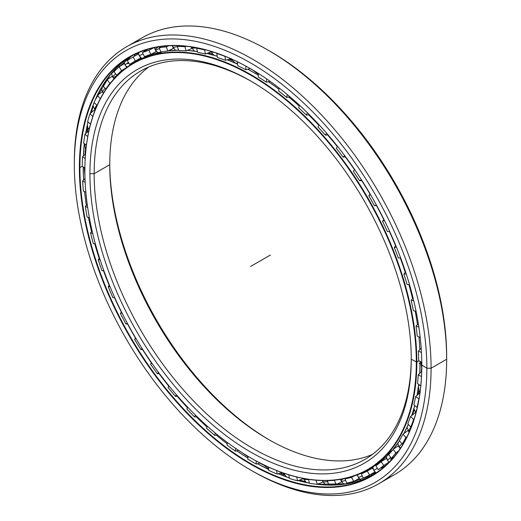 <?xml version="1.0" encoding="UTF-8"?>
<svg xmlns="http://www.w3.org/2000/svg" width="521" height="521" viewBox="0 0 521 521"><rect width="100%" height="100%" fill="white"/><g stroke="black" fill="none" stroke-linecap="round" stroke-linejoin="round"><path stroke-width="0.78" d="M411.955 415.387A230.783 133.246 -120 0 0 414.026 409.708A230.783 133.246 60 0 1 411.955 415.387M418.246 394.293A230.783 133.246 -120 0 0 418.995 390.561A230.783 133.246 60 0 1 418.246 394.293M421.482 371.59A230.783 133.246 -120 0 0 421.665 369.083A230.783 133.246 60 0 1 421.482 371.59M421.502 368.855A230.829 133.272 60 0 1 421.3 371.773A230.829 133.272 -120 0 0 421.502 368.855M418.884 390.307A230.829 133.272 60 0 1 418.05 394.462A230.829 133.272 -120 0 0 418.884 390.307M413.98 409.428A230.829 133.272 60 0 1 411.766 415.543A230.829 133.272 -120 0 0 413.98 409.428M232.242 60.39A230.783 133.246 -120 0 0 229.045 59.192A230.783 133.246 60 0 1 232.242 60.39M212.92 54.334A230.783 133.246 -120 0 0 207.684 53.194A230.783 133.246 60 0 1 212.92 54.334M207.449 53.279A230.829 133.272 60 0 1 213.122 54.523A230.829 133.272 -120 0 0 207.449 53.279M228.804 59.27A230.829 133.272 60 0 1 232.399 60.618A230.829 133.272 -120 0 0 228.804 59.27M250.047 68.616A230.829 133.272 60 0 1 252.431 69.866A230.829 133.272 -120 0 0 250.047 68.616M411.258 359.23L411.258 359.23A227.221 131.188 60 0 1 250.588 451.994A227.221 131.188 60 0 1 89.918 173.708A227.221 131.188 -120 0 0 250.588 451.994A227.221 131.188 -120 0 0 411.258 359.23L411.258 359.23A227.221 131.188 -120 0 0 250.594 80.944A227.221 131.188 -120 0 0 89.918 173.708A227.221 131.188 60 0 1 250.588 80.944A227.221 131.188 60 0 1 411.258 359.23L416.833 362.147A234.73 135.525 -120 0 0 250.855 74.659A234.73 135.525 -120 0 0 84.871 170.484A234.73 135.525 60 0 1 133.487 63.028A234.73 135.525 60 0 1 314.371 125.919A234.73 135.525 60 0 1 416.833 362.147L419.131 360.819L416.833 362.147A234.73 135.525 60 0 1 368.223 469.603A234.73 135.525 60 0 1 250.718 457.9A234.73 135.525 -120 0 0 250.855 457.972A234.73 135.525 -120 0 0 416.833 362.147L416.305 362.147A234.359 135.31 60 0 1 250.588 457.822A234.359 135.31 60 0 1 84.871 170.79A234.359 135.31 60 0 1 250.588 75.115A234.359 135.31 60 0 1 416.305 362.147A234.359 135.31 -120 0 0 250.588 75.115A234.359 135.31 -120 0 0 84.871 170.79A234.359 135.31 -120 0 0 250.588 457.822A234.359 135.31 -120 0 0 416.305 362.147L419.131 360.819M411.258 358.005A224.232 129.462 60 0 1 252.177 448.027A224.232 129.462 60 0 1 94.151 173.708L89.918 173.708L94.151 173.708A224.232 129.462 -120 0 0 192.028 399.366A224.232 129.462 -120 0 0 364.817 459.437A224.232 129.462 -120 0 0 411.258 358.005M419.854 349.584A234.73 135.525 -120 0 0 418.936 336.879A234.73 135.525 60 0 1 419.854 349.584M417.451 324.596A234.73 135.525 -120 0 0 415.198 311.18A234.73 135.525 60 0 1 417.451 324.596A234.724 135.519 -120 0 0 415.211 311.187A234.724 135.519 60 0 1 417.464 324.583M412.547 298.722A234.73 135.525 -120 0 0 408.946 284.726A234.73 135.525 60 0 1 412.547 298.722M405.221 272.34A234.73 135.525 -120 0 0 400.265 257.934A234.73 135.525 60 0 1 405.221 272.34M395.582 245.847A234.73 135.525 -120 0 0 389.363 231.389A234.73 135.525 60 0 1 395.582 245.847M383.795 219.654A234.73 135.525 -120 0 0 376.462 205.535A234.73 135.525 60 0 1 383.795 219.654M370.021 194.151A234.73 135.525 -120 0 0 361.691 180.572A234.73 135.525 60 0 1 370.021 194.151M354.488 169.722A234.73 135.525 -120 0 0 345.273 156.886A234.73 135.525 60 0 1 354.488 169.722M337.354 146.661A234.73 135.525 -120 0 0 327.462 134.835A234.73 135.525 60 0 1 337.354 146.661A234.724 135.519 -120 0 0 327.481 134.835A234.724 135.519 60 0 1 337.361 146.648M318.767 125.229A234.73 135.525 -120 0 0 308.517 114.757A234.73 135.525 60 0 1 318.767 125.229M299.184 105.984A234.73 135.525 -120 0 0 288.725 96.958A234.73 135.525 60 0 1 299.184 105.984M278.924 89.241A234.73 135.525 -120 0 0 268.38 81.712A234.73 135.525 60 0 1 278.924 89.241M258.299 75.239A234.73 135.525 -120 0 0 254.124 72.771A234.73 135.525 -120 0 0 247.781 69.247A234.73 135.525 60 0 1 254.124 72.771A234.73 135.525 60 0 1 258.299 75.239M237.641 64.2A234.73 135.525 -120 0 0 227.221 59.772A234.73 135.525 60 0 1 237.641 64.2M217.27 56.275A234.73 135.525 -120 0 0 206.987 53.448A234.73 135.525 60 0 1 217.27 56.275A234.724 135.519 -120 0 0 207 53.442L217.27 56.268M197.505 51.579A234.73 135.525 -120 0 0 187.3 50.407A234.73 135.525 60 0 1 197.505 51.579A234.724 135.519 -120 0 0 187.306 50.407L197.505 51.572M168.237 50.837L178.651 50.153A234.73 135.525 -120 0 0 168.231 50.837A234.73 135.525 60 0 1 178.651 50.153A234.724 135.519 -120 0 0 178.312 50.159M162.754 51.67A234.73 135.525 -120 0 0 136.756 61.146A234.73 135.525 60 0 1 162.754 51.67M403.847 433.596A234.724 135.519 -120 0 0 408.321 424.387A234.73 135.525 60 0 1 403.847 433.596A234.73 135.525 -120 0 0 408.321 424.381L403.853 433.589M411.714 415.582A234.724 135.519 -120 0 0 414.742 405.501A234.73 135.525 60 0 1 411.707 415.589A234.73 135.525 -120 0 0 414.736 405.494L411.72 415.582M417.002 395.4A234.724 135.519 -120 0 0 418.695 384.407A234.73 135.525 60 0 1 416.989 395.406A234.73 135.525 -120 0 0 418.689 384.4L417.002 395.4M419.718 373.29A234.724 135.519 -120 0 0 420.108 361.418L419.718 373.29M419.861 349.571A234.724 135.519 -120 0 0 418.949 336.885A234.724 135.519 60 0 1 419.737 347.142A234.724 135.519 60 0 1 419.861 349.571L419.737 347.142M412.554 298.709A234.724 135.519 -120 0 0 408.959 284.733A234.724 135.519 60 0 1 412.554 298.709M405.227 272.327A234.724 135.519 -120 0 0 400.278 257.934A234.724 135.519 60 0 1 405.227 272.327M395.595 245.834A234.724 135.519 -120 0 0 389.376 231.389A234.724 135.519 60 0 1 395.595 245.834M383.801 219.641A234.724 135.519 -120 0 0 376.475 205.528A234.724 135.519 60 0 1 383.801 219.641M370.034 194.138A234.724 135.519 -120 0 0 361.711 180.572A234.724 135.519 60 0 1 370.034 194.138M354.495 169.709A234.724 135.519 -120 0 0 345.293 156.886A234.724 135.519 60 0 1 354.495 169.709M318.774 125.209A234.724 135.519 -120 0 0 308.536 114.757A234.724 135.519 60 0 1 318.774 125.209M299.191 105.971A234.724 135.519 -120 0 0 288.745 96.958A234.724 135.519 60 0 1 299.191 105.971M278.924 89.221A234.724 135.519 -120 0 0 268.393 81.706A234.724 135.519 60 0 1 278.924 89.221M254.574 73.018A14.015 8.089 120 0 0 255.818 73.448A14.015 8.089 -60 0 1 254.359 72.901L258.299 75.232A234.724 135.519 -120 0 0 254.144 72.771L254.144 72.771A234.724 135.519 60 0 1 258.299 75.226L254.144 72.771A234.724 135.519 -120 0 0 247.794 69.247L254.144 72.771M420.102 361.411A234.73 135.525 60 0 1 419.705 373.303A234.73 135.525 -120 0 0 420.102 361.411M399.548 440.773A234.73 135.525 60 0 1 393.186 449.349A234.73 135.525 -120 0 0 399.548 440.773L393.186 449.349M368.223 469.603L371.486 467.715A234.73 135.525 -120 0 0 392.691 449.936A234.73 135.525 60 0 1 369.845 468.639M232.06 60.071A230.829 133.272 -120 0 0 229.396 59.081A230.829 133.272 60 0 1 232.06 60.071M212.653 54.06A230.829 133.272 -120 0 0 208.042 53.064A230.829 133.272 60 0 1 212.653 54.06M269.344 439.932A227.221 131.188 60 0 1 109.742 163.49A227.221 131.188 -120 0 0 269.344 439.932M109.742 164.708A224.232 129.462 -120 0 0 268.295 439.333A224.232 129.462 -120 0 0 372.346 454.468A224.232 129.462 60 0 1 202.558 384.902A224.232 129.462 60 0 1 109.742 164.708L94.151 173.708L109.742 164.708A224.232 129.462 60 0 1 148.654 67.027A224.232 129.462 -120 0 0 109.742 164.708L109.742 164.708M251.656 81.563A224.232 129.462 -120 0 0 140.592 71.058A224.232 129.462 -120 0 0 94.151 173.708A224.232 129.462 60 0 1 251.656 81.563M419.158 390.893A230.829 133.272 60 0 1 418.519 394.045A230.829 133.272 -120 0 0 419.158 390.893M414.104 410.086A230.829 133.272 60 0 1 412.254 415.139A230.829 133.272 -120 0 0 414.104 410.086M237.641 64.187A234.724 135.519 -120 0 0 227.234 59.772L237.641 64.187M305.352 481.814A245.704 141.862 60 0 1 299.38 480.154A245.704 141.862 -120 0 0 305.352 481.814M284.049 474.709A245.704 141.862 60 0 1 280.142 473.061A245.704 141.862 -120 0 0 284.049 474.709M262.779 464.491A245.704 141.862 60 0 1 260.513 463.228A245.704 141.862 -120 0 0 262.779 464.491M259.888 463.084A245.665 141.836 -120 0 0 262.903 464.771A245.665 141.836 60 0 1 259.888 463.084M279.901 473.14A245.665 141.836 -120 0 0 284.232 474.963A245.665 141.836 60 0 1 279.901 473.14M299.145 480.232A245.665 141.836 -120 0 0 305.599 482.023A245.665 141.836 60 0 1 299.145 480.232M85.262 154.164A245.704 141.862 60 0 1 85.392 150.888A245.704 141.862 -120 0 0 85.262 154.164M87.124 132.308A245.704 141.862 60 0 1 87.841 127.717A245.704 141.862 -120 0 0 87.124 132.308M91.11 112.712A245.704 141.862 60 0 1 93.044 106.134A245.704 141.862 -120 0 0 91.11 112.712M93.012 105.809A245.665 141.836 -120 0 0 90.921 112.868A245.665 141.836 60 0 1 93.012 105.809M87.73 127.43A245.665 141.836 -120 0 0 86.935 132.477A245.665 141.836 60 0 1 87.73 127.43M85.223 150.634A245.665 141.836 -120 0 0 85.073 154.34A245.665 141.836 60 0 1 85.223 150.634M269.357 50.895A249.272 143.92 60 0 1 446.673 356.787L446.673 359.23L431.082 368.23L426.849 368.23L431.082 368.23A252.262 145.646 -120 0 0 252.705 59.277A252.262 145.646 -120 0 0 74.327 162.265L74.327 164.708A249.272 143.92 60 0 1 250.588 62.937A249.272 143.92 60 0 1 426.849 368.23A249.272 143.92 -120 0 0 250.588 62.937A249.272 143.92 -120 0 0 74.327 164.708A249.272 143.92 -120 0 0 250.588 470.001A249.272 143.92 -120 0 0 426.849 368.23A249.272 143.92 60 0 1 250.588 469.994A249.272 143.92 60 0 1 74.327 164.708L74.327 162.265A252.262 145.646 60 0 1 126.577 46.786A252.262 145.646 60 0 1 320.969 114.366A252.262 145.646 60 0 1 431.082 368.23L446.673 359.23A252.262 145.646 -120 0 0 336.559 105.366A252.262 145.646 -120 0 0 142.168 37.779A252.262 145.646 -120 0 0 134.613 42.702A252.262 145.646 60 0 1 268.295 50.276A252.262 145.646 60 0 1 446.673 359.23L446.673 356.787A249.272 143.92 -120 0 0 270.412 51.494L268.295 50.276M371.506 474.344A241.757 139.582 -120 0 0 375.804 472.658A241.757 139.582 60 0 1 371.506 474.344M371.506 474.364A241.77 139.589 -120 0 0 375.817 472.664A241.77 139.589 60 0 1 371.506 474.364M96.73 96.528A245.665 141.836 -120 0 0 96.3 97.609A245.665 141.836 60 0 1 96.73 96.528M93.116 106.584A245.665 141.836 -120 0 0 91.39 112.484A245.665 141.836 60 0 1 93.116 106.584M88.01 128.088A245.665 141.836 -120 0 0 87.391 132.073A245.665 141.836 60 0 1 88.01 128.088M85.62 151.194A245.665 141.836 -120 0 0 85.509 153.923A245.665 141.836 60 0 1 85.62 151.194M134.359 55.128A241.77 139.589 60 0 1 136.476 53.578A241.77 139.589 -120 0 0 134.359 55.128M83.568 179.211A241.77 139.589 -120 0 0 83.614 180.012A241.757 139.582 60 0 1 83.178 166.922A241.757 139.582 -120 0 0 83.607 180.019A241.77 139.589 60 0 1 83.184 166.922L83.555 178.918M84.578 191.656A241.77 139.589 -120 0 0 86.356 205.385A241.77 139.589 60 0 1 84.578 191.656A241.757 139.582 -120 0 0 86.343 205.398A241.757 139.582 60 0 1 84.565 191.65M88.459 217.433A241.77 139.589 -120 0 0 91.585 231.695A241.77 139.589 60 0 1 88.459 217.433M94.776 243.867A241.77 139.589 -120 0 0 99.244 258.527A241.77 139.589 60 0 1 94.776 243.867M103.432 270.588A241.77 139.589 -120 0 0 109.221 285.469A241.757 139.582 60 0 1 103.412 270.588A241.757 139.582 -120 0 0 109.208 285.482A241.77 139.589 60 0 1 103.432 270.588M114.405 297.471A241.77 139.589 -120 0 0 121.367 312.118A241.77 139.589 60 0 1 114.405 297.471A241.757 139.582 -120 0 0 121.36 312.131A241.757 139.582 60 0 1 114.392 297.471M127.476 323.867A241.77 139.589 -120 0 0 135.506 338.064A241.757 139.582 60 0 1 127.456 323.867A241.757 139.582 -120 0 0 135.499 338.077A241.77 139.589 60 0 1 127.476 323.867M142.435 349.363A241.77 139.589 -120 0 0 151.422 362.909A241.757 139.582 60 0 1 142.422 349.37A241.757 139.582 -120 0 0 151.409 362.922A241.77 139.589 60 0 1 142.435 349.363M159.061 373.59A241.77 139.589 -120 0 0 168.869 386.289A241.757 139.582 60 0 1 159.048 373.59A241.757 139.582 -120 0 0 168.863 386.302A241.77 139.589 60 0 1 159.061 373.59M177.101 396.162A241.77 139.589 -120 0 0 187.456 407.683A241.757 139.582 60 0 1 177.081 396.168A241.757 139.582 -120 0 0 187.449 407.696A241.77 139.589 60 0 1 177.101 396.162M196.274 416.761A241.77 139.589 -120 0 0 206.987 426.94A241.77 139.589 60 0 1 196.274 416.761M216.274 435.061A241.77 139.589 -120 0 0 227.234 443.827A241.757 139.582 60 0 1 216.261 435.061A241.757 139.582 -120 0 0 227.228 443.84A241.77 139.589 60 0 1 216.274 435.061M236.808 450.795A241.77 139.589 -120 0 0 242.643 454.742A241.77 139.589 -120 0 0 247.898 458.089A241.757 139.582 60 0 1 236.788 450.802A241.757 139.582 -120 0 0 247.898 458.102A241.77 139.589 60 0 1 242.643 454.742A241.77 139.589 60 0 1 236.808 450.795M257.511 463.742A241.757 139.582 -120 0 0 268.686 469.519A241.77 139.589 60 0 1 257.53 463.742L268.686 469.506A241.757 139.582 60 0 1 257.511 463.742M278.09 473.713A241.757 139.582 -120 0 0 289.292 477.907A241.757 139.582 60 0 1 278.09 473.713M298.162 480.59A241.757 139.582 -120 0 0 309.409 483.136A241.77 139.589 60 0 1 298.175 480.583L309.409 483.13A241.757 139.582 60 0 1 298.162 480.59M316.768 484.263A241.757 139.582 -120 0 0 373.355 474.722A241.757 139.582 60 0 1 316.768 484.263M332.222 485.11A241.77 139.589 60 0 1 316.918 484.276M289.292 477.9A241.77 139.589 60 0 1 278.103 473.713L289.292 477.9M206.98 426.959A241.757 139.582 60 0 1 196.254 416.761A241.757 139.582 -120 0 0 206.98 426.959M99.231 258.54A241.757 139.582 60 0 1 94.763 243.867A241.757 139.582 -120 0 0 99.231 258.54M91.572 231.708A241.757 139.582 60 0 1 88.446 217.426A241.757 139.582 -120 0 0 91.572 231.708M82.259 166.258L79.908 167.619A241.757 139.582 -120 0 0 185.437 410.913A241.757 139.582 -120 0 0 371.733 475.686A241.757 139.582 -120 0 0 421.802 365.162A241.757 139.582 60 0 1 250.79 463.677A241.757 139.582 60 0 1 79.908 167.619L79.374 167.619A242.135 139.797 -120 0 0 250.588 464.172A242.135 139.797 -120 0 0 421.802 365.319L421.802 365.319A242.135 139.797 60 0 1 250.588 464.172A242.135 139.797 60 0 1 79.374 167.619A242.135 139.797 60 0 1 250.588 68.765A242.135 139.797 60 0 1 421.802 365.319A242.135 139.797 -120 0 0 250.594 68.765A242.135 139.797 -120 0 0 79.374 167.619L79.908 167.619A241.757 139.582 60 0 1 250.725 68.844A241.757 139.582 -120 0 0 129.976 56.945A241.757 139.582 -120 0 0 79.908 167.619L82.259 166.258M83.386 155.968A241.757 139.582 60 0 1 84.317 143.594A241.757 139.582 -120 0 0 83.386 155.968M85.659 133.623A241.757 139.582 60 0 1 87.984 122.025A241.757 139.582 -120 0 0 85.659 133.623M90.328 113.357A241.757 139.582 60 0 1 94.125 102.533A241.757 139.582 -120 0 0 90.328 113.357A241.77 139.589 60 0 1 94.132 102.539L90.335 113.35M95.069 100.253A241.757 139.582 60 0 1 131.618 56.021A241.757 139.582 -120 0 0 95.069 100.253M83.399 155.955A241.77 139.589 60 0 1 84.324 143.601L83.399 155.955M85.672 133.617A241.77 139.589 60 0 1 87.984 122.025L85.672 133.61M95.128 100.123A241.77 139.589 60 0 1 102.057 86.447M320.832 484.686A245.665 141.836 60 0 1 317.628 484.198A245.665 141.836 -120 0 0 320.832 484.686M305.026 481.515A245.665 141.836 60 0 1 299.718 480.03A245.665 141.836 -120 0 0 305.026 481.515M283.834 474.377A245.665 141.836 60 0 1 280.48 472.957A245.665 141.836 -120 0 0 283.834 474.377M134.372 55.135A241.757 139.582 60 0 1 136.548 53.546A241.757 139.582 -120 0 0 134.372 55.135M136.157 55.233A241.757 139.582 60 0 1 138.443 53.292A241.757 139.582 -120 0 0 136.157 55.233M250.588 469.994L252.705 471.218A252.262 145.646 -120 0 0 431.082 368.23A252.262 145.646 60 0 1 378.832 483.709L394.423 474.709A252.262 145.646 -120 0 0 446.673 359.23A252.262 145.646 60 0 1 386.387 478.792M378.832 483.709A252.262 145.646 60 0 1 251.643 470.6M416.852 409.317A7.007 2.781 132.2 0 0 415.875 413.114A7.007 2.781 -47.8 0 1 416.852 409.317M411.225 426.862A7.007 2.149 136.8 0 0 408.92 431.863A7.007 2.149 -43.2 0 1 411.225 426.862M401.912 443.716A7.007 1.478 141.2 0 0 399.32 447.565A7.007 1.478 -38.8 0 1 401.912 443.716M401.007 447.363A7.007 1.478 -38.8 0 1 399.32 447.565L400.252 448.516M390.665 457.477A7.007 0.788 145.4 0 0 387.559 460.505A7.007 0.788 -34.6 0 1 390.665 457.477M393.694 457.23A7.007 0.788 -34.6 0 1 390.34 459.366M377.386 468.268L373.791 470.476L377.386 468.268M362.29 475.94A7.007 0.619 153.6 0 1 358.227 477.327A7.007 0.619 -26.4 0 0 362.29 475.94M343.906 484.243L341.086 480.929A7.007 1.309 -22.3 0 0 345.605 480.388A7.007 1.309 157.7 0 1 341.086 480.929A7.007 1.309 157.7 0 1 343.346 478.858M325.605 485.005L322.636 481.209A7.007 1.986 -17.9 0 0 327.592 481.567A7.007 1.986 162.1 0 1 322.636 481.209A7.007 1.986 162.1 0 1 322.74 480.57M308.536 479.457A7.007 2.631 166.6 0 1 303.248 478.428A7.007 2.631 -13.4 0 0 308.536 479.457M286.055 473.941A7.007 3.23 171.6 0 1 284.186 473.315A7.007 3.23 -8.4 0 0 286.055 473.941M89.273 129.201A7.007 3.087 -50.3 0 1 90.042 126.004A7.007 3.087 129.7 0 0 89.273 129.201M95.056 110.263A7.007 2.468 -45.5 0 1 96.815 105.177A7.007 2.468 134.5 0 0 95.056 110.263L92.992 105.476M103.725 92.66A7.007 1.817 -41 0 1 102.793 92.497A7.007 1.817 -41 0 1 105.105 88.231A7.007 1.817 139 0 0 102.793 92.497L101.081 88.121M117.472 75.239A7.007 1.14 -36.7 0 1 115.721 76.34A7.007 1.14 -36.7 0 1 112.836 77.336A7.007 1.14 -36.7 0 1 115.688 73.897A7.007 1.14 143.3 0 0 112.836 77.336L111.448 73.318M127.131 67.124L125.047 65.021A7.007 0.443 -32.6 0 1 128.4 62.403A7.007 0.443 147.4 0 0 125.047 65.021L123.946 61.322M128.837 63.087A7.007 0.443 -32.6 0 1 127.73 63.738M141.855 58.443L139.231 55.734L143.067 53.937L139.231 55.734L138.397 52.719M154.607 47.613L155.167 49.599A7.007 0.964 -24.4 0 0 159.459 48.635A7.007 0.964 155.6 0 1 155.167 49.599A7.007 0.964 155.6 0 1 157.511 47.678M172.314 45.64L172.607 46.695A7.007 1.648 -20.1 0 0 177.348 46.597A7.007 1.648 159.9 0 1 172.607 46.695A7.007 1.648 159.9 0 1 173.174 45.627M191.233 46.89L191.715 48.596L186.127 50.895L191.715 48.596L191.285 47.046A7.007 2.312 -15.7 0 0 196.71 47.821A7.007 2.312 164.3 0 1 191.285 47.046A7.007 2.312 164.3 0 1 191.259 46.897M211.461 51.488A7.007 2.937 -11 0 0 214.489 52.445A7.007 2.937 169 0 1 211.461 51.488M82.259 166.42A240.155 138.651 60 0 1 82.52 156.808L85.522 153.91L82.52 156.808A240.155 138.651 -120 0 0 82.259 166.42L84.89 167.847L82.259 166.42M83.673 143.151A240.155 138.651 60 0 1 84.969 134.242L88.935 130.699L84.969 134.242A240.155 138.651 -120 0 0 83.673 143.151L86.447 145.053L83.673 143.151M87.632 121.732A240.155 138.651 60 0 1 89.951 113.669L94.666 109.833L89.951 113.669A240.155 138.651 -120 0 0 87.632 121.732L90.53 124.141L87.632 121.732M94.086 102.494A240.155 138.651 60 0 1 97.388 95.402L102.227 91.748L97.388 95.402A240.155 138.651 -120 0 0 94.086 102.494L97.062 105.424L94.086 102.494M112.152 76.261L107.17 79.713L109.859 83.321L107.17 79.713A240.155 138.651 -120 0 0 102.937 85.731L105.828 89.058A235.59 136.02 60 0 1 109.859 83.321L110.673 82.761L109.859 83.321A235.59 136.02 -120 0 0 105.828 89.058L102.937 85.731A240.155 138.651 60 0 1 107.17 79.713L112.171 76.255M114.047 71.696A240.155 138.651 60 0 1 119.146 66.844L124.343 63.582L119.146 66.844A240.155 138.651 -120 0 0 114.047 71.696L116.737 75.311L117.98 74.744L116.737 75.311L114.047 71.696M127.254 60.599A240.155 138.651 60 0 1 131.995 57.636A240.155 138.651 60 0 1 133.142 56.984L138.547 53.897L133.142 56.984A240.155 138.651 -120 0 0 127.254 60.599L129.703 64.441L132.855 62.728L129.703 64.441L127.254 60.599M147.892 49.293L142.344 52.608A240.155 138.651 60 0 1 148.941 50.29L154.34 47.515L148.941 50.29A240.155 138.651 -120 0 0 142.344 52.608L147.892 49.293M160.872 46.525L159.107 47.854A240.155 138.651 60 0 1 166.303 46.864L168.641 45.783L166.303 46.864A240.155 138.651 -120 0 0 159.107 47.854L160.872 46.525M178.091 45.685L177.27 46.395A240.155 138.651 60 0 1 184.962 46.747L186.166 46.252L184.962 46.747A240.155 138.651 -120 0 0 177.27 46.395L178.091 45.685M196.971 47.873L196.573 48.258A240.155 138.651 60 0 1 204.642 49.951L205.222 49.736L204.642 49.951A240.155 138.651 -120 0 0 196.573 48.258L196.971 47.873M216.879 53.24L216.716 53.416A240.155 138.651 60 0 1 225.039 56.424L225.039 56.424A240.155 138.651 -120 0 0 216.716 53.416L216.879 53.24M237.413 61.771L237.394 61.791A240.155 138.651 60 0 1 240.695 63.406A240.155 138.651 -120 0 0 237.394 61.791L237.413 61.771M137.896 60.28L138.827 59.42M303.15 478.408L303.235 478.753L303.15 478.408M322.453 480.564L322.636 481.209M340.539 479.366L340.754 479.893L340.539 479.366M357.145 474.885L357.764 476.135L357.145 474.885M372.528 468.086L367.246 471.088A235.59 136.02 60 0 1 361.287 473.921L364.316 471.987L361.287 473.921A235.59 136.02 -120 0 0 367.246 471.088L372.528 468.086L373.231 469.278L372.528 468.086L372.886 467.871M374.573 471.551L374.951 471.948L374.573 471.551M386.569 458.382L386.947 459.418L386.569 458.382M388.353 461.463L389.115 462.12L388.353 461.463M398.324 445.885L398.747 446.731L398.324 445.885M407.969 430.587L408.653 431.57L407.969 430.587M415.374 412.743L415.804 413.381L415.374 412.743M327.429 480.57L327.305 480.675A235.59 136.02 -120 0 0 334.41 480.375L335.01 480.102L334.41 480.375L336.11 484.523L341.62 481.99L336.11 484.523L334.41 480.375A235.59 136.02 60 0 1 327.305 480.675L328.653 484.843A240.155 138.651 -120 0 0 336.11 484.523A240.155 138.651 60 0 1 328.653 484.843L327.429 480.57M345.768 478.343L345 478.916A235.59 136.02 -120 0 0 351.584 477.334L354.436 475.875L351.584 477.334L353.609 481.404L359.008 478.636L353.609 481.404L351.584 477.334A235.59 136.02 60 0 1 345 478.916L346.699 483.065A240.155 138.651 -120 0 0 353.609 481.404A240.155 138.651 60 0 1 346.699 483.065L345 478.916L345.768 478.343M375.915 465.767A235.59 136.02 -120 0 0 381.164 461.73L386.308 458.493L381.164 461.73L383.743 465.461L388.881 462.225L383.743 465.461L381.164 461.73A235.59 136.02 60 0 1 375.915 465.767L378.233 469.701A240.155 138.651 -120 0 0 383.743 465.461A240.155 138.651 60 0 1 378.233 469.701L375.915 465.767M388.673 454.586A235.59 136.02 -120 0 0 393.127 449.395L398.116 445.95L393.127 449.395L395.921 452.866L398.454 451.121L395.921 452.866L393.127 449.395A235.59 136.02 60 0 1 388.673 454.586L391.245 458.317A240.155 138.651 -120 0 0 395.921 452.866A240.155 138.651 60 0 1 391.245 458.317L388.673 454.586M399.353 440.532A235.59 136.02 -120 0 0 402.948 434.273L407.774 430.626L402.948 434.273L405.918 437.438L407.155 436.507L405.918 437.438L402.948 434.273A235.59 136.02 60 0 1 399.353 440.532L402.147 444.009A240.155 138.651 -120 0 0 405.918 437.438A240.155 138.651 60 0 1 402.147 444.009L399.353 440.532M407.8 423.833A235.59 136.02 -120 0 0 410.483 416.592L415.133 412.769L410.483 416.592L413.589 419.405L414.175 418.923L413.589 419.405L410.483 416.592A235.59 136.02 60 0 1 407.8 423.833L410.776 426.999A240.155 138.651 -120 0 0 413.589 419.405A240.155 138.651 60 0 1 410.776 426.999L407.8 423.833M413.889 404.732A235.59 136.02 -120 0 0 415.615 396.631L420.082 392.645L415.615 396.631L419.027 398.845L415.615 396.631A235.59 136.02 60 0 1 413.889 404.732L416.995 407.539A240.155 138.651 -120 0 0 418.806 399.04A240.155 138.651 60 0 1 416.995 407.539L413.889 404.732M417.529 383.521A235.59 136.02 -120 0 0 418.272 374.677L421.717 371.369L418.272 374.677L421.496 376.65L418.272 374.677A235.59 136.02 60 0 1 417.529 383.521L420.714 385.931A240.155 138.651 -120 0 0 421.496 376.65L421.496 376.65A240.155 138.651 60 0 1 420.714 385.931L417.529 383.521M278.709 91.103L279.067 87.964L278.709 91.103A235.59 136.02 60 0 1 286.635 97.394A235.59 136.02 -120 0 0 278.709 91.103M266.719 78.958L266.348 82.201L270.073 81.302L266.348 82.201A235.59 136.02 -120 0 0 258.299 76.984A235.59 136.02 60 0 1 266.348 82.201L266.719 78.958M418.656 360.525A235.59 136.02 -120 0 0 418.409 351.069L421.189 348.204L418.409 351.069L421.456 352.502L418.409 351.069A235.59 136.02 60 0 1 418.656 360.525L421.789 362.44L418.656 360.525M417.256 336.091A235.59 136.02 -120 0 0 416.018 326.172L418.324 323.639L416.018 326.172L418.858 327.09L416.018 326.172A235.59 136.02 60 0 1 417.256 336.091L420.206 337.478L417.256 336.091M413.355 310.588A235.59 136.02 -120 0 0 411.147 300.35L413.101 298.071L411.147 300.35L413.765 300.799L411.147 300.35A235.59 136.02 60 0 1 413.355 310.588L416.11 311.48L413.355 310.588M407.012 284.401A235.59 136.02 -120 0 0 403.866 274.007L405.566 271.91L403.866 274.007L406.25 274.013L403.866 274.007A235.59 136.02 60 0 1 407.012 284.401L409.558 284.831L407.012 284.401M398.318 257.928A235.59 136.02 -120 0 0 394.28 247.534L395.804 245.567L394.28 247.534L396.442 247.13L394.28 247.534A235.59 136.02 60 0 1 398.318 257.928L400.656 257.934L398.318 257.928M389.623 231.37L387.403 231.571A235.59 136.02 -120 0 0 382.544 221.334L383.938 219.458L382.544 221.334L384.478 220.539L382.544 221.334A235.59 136.02 60 0 1 387.403 231.571L389.623 231.37M376.676 205.508L374.436 205.736A235.59 136.02 -120 0 0 368.822 195.805L370.151 193.975L368.822 195.805L370.529 194.633L368.822 195.805A235.59 136.02 60 0 1 374.436 205.736L376.364 204.942L374.436 205.736L376.676 205.508M361.919 180.546L359.62 180.807A235.59 136.02 -120 0 0 353.336 171.337L354.632 169.52L353.336 171.337A235.59 136.02 60 0 1 359.62 180.807L361.333 179.628L359.62 180.807L361.919 180.546M345.592 156.847L343.17 157.16A235.59 136.02 -120 0 0 336.312 148.296L337.543 146.362L336.312 148.296A235.59 136.02 60 0 1 343.17 157.16L344.661 155.59L343.17 157.16L345.592 156.847M327.95 134.763L325.338 135.16A235.59 136.02 -120 0 0 318.012 127.039L318.982 124.708L318.012 127.039A235.59 136.02 60 0 1 325.338 135.16L326.595 133.194L325.338 135.16L327.95 134.763M309.272 114.627L306.4 115.141A235.59 136.02 -120 0 0 298.715 107.873L299.393 105.144L298.715 107.873A235.59 136.02 60 0 1 306.4 115.141L307.39 112.757L306.4 115.141L309.272 114.627M289.871 96.717L286.635 97.394L287.338 94.588L286.635 97.394L289.871 96.717M250.236 68.564L245.84 69.794A235.59 136.02 -120 0 0 237.791 65.718L237.394 61.791L237.791 65.718A235.59 136.02 60 0 1 245.84 69.794L250.236 68.564M231.122 58.528L225.43 60.351A235.59 136.02 -120 0 0 217.504 57.479L216.716 53.416L217.504 57.479A235.59 136.02 60 0 1 225.43 60.351L225.039 56.424L225.43 60.351L231.122 58.528M211.233 51.748L205.424 54.015A235.59 136.02 -120 0 0 197.739 52.406L196.573 48.258L197.739 52.406A235.59 136.02 60 0 1 205.424 54.015L204.642 49.951L205.424 54.015L211.077 51.963L210.953 51.338L211.233 51.748M186.127 50.895A235.59 136.02 -120 0 0 178.801 50.557L177.27 46.395L178.801 50.557A235.59 136.02 60 0 1 186.127 50.895L184.962 46.747L186.127 50.895M173.48 48.342L167.827 51.025A235.59 136.02 -120 0 0 160.969 51.97L159.107 47.854L160.969 51.97A235.59 136.02 60 0 1 167.827 51.025L166.303 46.864L167.827 51.025L173.33 48.486L172.979 47.528L173.48 48.342M156.411 51.468L150.803 54.405A235.59 136.02 -120 0 0 144.519 56.62L142.344 52.608L144.519 56.62A235.59 136.02 60 0 1 150.803 54.405L148.941 50.29L150.803 54.405L156.202 51.631L155.759 50.648L156.411 51.468M140.917 57.785L135.317 60.996A235.59 136.02 -120 0 0 134.275 61.582A235.59 136.02 -120 0 0 129.703 64.441A235.59 136.02 60 0 1 135.317 60.996L133.142 56.984L135.317 60.996L140.592 57.981L139.967 56.828L140.592 57.981L140.917 57.785M126.733 67.443L121.601 70.68A235.59 136.02 -120 0 0 116.737 75.311A235.59 136.02 60 0 1 121.601 70.68L119.146 66.844L121.601 70.68L126.733 67.443M100.293 98.71L100.273 98.73A235.59 136.02 -120 0 0 99.908 99.465A235.59 136.02 60 0 1 100.273 98.73L97.388 95.402L100.293 98.71M140.292 59.225A235.59 136.02 60 0 1 141.53 58.241A235.59 136.02 -120 0 0 140.292 59.225M258.299 73.415L258.299 76.984L258.299 73.415M411.401 426.81L410.776 426.999L411.401 426.81M403.352 443.566L402.147 444.009L403.352 443.566M393.713 457.21L391.245 458.317L393.713 457.21M369.565 475.022L374.846 472.013L369.565 475.022L367.246 471.088L369.565 475.022A240.155 138.651 60 0 1 363.306 477.991A240.155 138.651 -120 0 0 369.565 475.022M381.392 467.995L385.774 465.429M361.287 473.921L363.306 477.991L361.287 473.921M367.474 470.255L370.099 468.516M317.341 484.322L322.929 482.029L317.341 484.322L316.013 480.206L317.341 484.322A240.155 138.651 60 0 1 309.448 483.293A240.155 138.651 -120 0 0 317.341 484.322M308.504 479.327L309.448 483.293L308.504 479.327M297.582 480.798L303.229 478.753L297.582 480.798L296.67 476.982L297.582 480.798A240.155 138.651 60 0 1 289.37 478.447A240.155 138.651 -120 0 0 297.582 480.798M288.836 474.82L289.37 478.447L288.836 474.82M277.133 474.019L281.874 472.508L277.133 474.019L276.612 470.528L277.133 474.019A240.155 138.651 60 0 1 268.732 470.372A240.155 138.651 -120 0 0 277.133 474.019M268.562 467.103L268.732 470.372L268.562 467.103M256.299 464.081L260.109 463.019L256.299 464.081L256.137 460.929L256.299 464.081A240.155 138.651 60 0 1 247.84 459.196A240.155 138.651 -120 0 0 256.299 464.081M247.996 456.305L247.84 459.196L247.996 456.305M235.407 451.134L238.559 450.372L235.407 451.134L235.564 448.36L235.407 451.134A240.155 138.651 60 0 1 227.006 445.084A240.155 138.651 -120 0 0 235.407 451.134M227.456 442.589L227.006 445.084L227.456 442.589M214.769 435.374L217.446 434.82L214.769 435.374L215.199 432.971L214.769 435.374A240.155 138.651 60 0 1 206.557 428.249A240.155 138.651 -120 0 0 214.769 435.374M207.247 426.139L206.557 428.249L207.247 426.139M194.691 417.041L197.023 416.624L194.691 417.041L195.362 414.996L194.691 417.041A240.155 138.651 60 0 1 186.798 408.952A240.155 138.651 -120 0 0 194.691 417.041M187.703 407.201L186.798 408.952L187.703 407.201M175.486 396.409L177.576 396.09L175.486 396.409L176.365 394.703L175.486 396.409A240.155 138.651 60 0 1 168.029 387.481A240.155 138.651 -120 0 0 175.486 396.409M169.123 386.068L168.029 387.481L169.123 386.068M157.44 373.798L159.361 373.55L157.44 373.798L158.514 372.411L157.44 373.798A240.155 138.651 60 0 1 150.53 364.159A240.155 138.651 -120 0 0 157.44 373.798M169.071 386.002L168.029 387.481L169.071 386.002M151.806 363.072L150.53 364.159L151.806 363.072M140.833 349.545L142.65 349.344L140.833 349.545L142.09 348.464L140.833 349.545A240.155 138.651 60 0 1 134.574 339.353A240.155 138.651 -120 0 0 140.833 349.545M151.559 362.72L150.53 364.159L151.559 362.72M136.014 338.572L134.574 339.353L136.014 338.572M125.906 324.023L127.671 323.847L125.906 324.023L127.345 323.241L125.906 324.023A240.155 138.651 60 0 1 120.403 313.421A240.155 138.651 -120 0 0 125.906 324.023M135.623 337.908L134.574 339.353L135.623 337.908M122.005 312.945L120.403 313.421L122.005 312.945M112.894 297.615L114.659 297.445L112.894 297.615A240.155 138.651 60 0 1 108.218 286.765A240.155 138.651 -120 0 0 112.894 297.615M121.504 311.936L120.403 313.421L121.504 311.936M110.003 286.609L108.218 286.765L110.003 286.609M103.809 270.555L101.992 270.718L103.809 270.555M109.43 285.202L108.218 286.765L109.43 285.202M100.182 259.966L98.222 259.79A240.155 138.651 -120 0 0 101.992 270.718A240.155 138.651 60 0 1 98.222 259.79L100.182 259.966M95.382 243.926L93.363 243.743L95.382 243.926M99.583 258.103L98.222 259.79L99.583 258.103M92.705 233.441L90.556 232.907A240.155 138.651 -120 0 0 93.363 243.743A240.155 138.651 60 0 1 90.556 232.907L92.705 233.441M89.371 217.661L87.144 217.107L89.371 217.661M92.139 231.037L90.556 232.907L92.139 231.037M87.671 207.443L85.333 206.511A240.155 138.651 -120 0 0 87.144 217.107A240.155 138.651 60 0 1 85.333 206.511L87.671 207.443M85.854 192.171L83.425 191.2L85.854 192.171M87.241 204.401L85.333 206.511L87.241 204.401M85.17 182.383L82.644 181.015A240.155 138.651 -120 0 0 83.425 191.2A240.155 138.651 60 0 1 82.644 181.015L85.17 182.383M85.008 178.573L82.644 181.015L85.008 178.573M85.203 158.638L82.52 156.808L85.203 158.638M87.762 136.561L84.969 134.242L87.762 136.561M92.816 116.496L89.951 113.669L92.816 116.496M95.05 110.289L94.594 109.84L95.05 110.289M114.047 78.801L113.598 78.196L114.047 78.801M126.72 67.417L125.848 66.05L126.72 67.417M138.716 54.523L138.417 53.976L138.716 54.523M154.77 48.466L154.405 47.652L154.77 48.466M245.84 66.108L245.84 69.794L245.84 66.108M270.412 255.023L250.588 266.465M446.673 356.787L446.673 359.23L431.082 368.23L426.849 368.23L421.802 365.013M421.541 362.297L419.053 363.73M162.702 51.677L136.756 61.146L133.487 63.028M371.486 467.715L392.658 449.975M142.168 37.779L126.577 46.786M317.002 484.283L346.986 483.775L373.355 474.722M247.898 458.089L242.643 454.742M95.161 100.045L110.602 74.334L131.624 56.021M252.411 69.834L258.299 74.132M273.271 83.601L278.455 87.489M293.864 100.169L297.276 103.217M314 119.439L315.485 120.983M411.531 291.936L410.782 289.162M417.497 318.761L416.566 313.772M420.909 344.615L420.239 337.719M421.763 369.213L420.929 361.913M420.05 392.202L419.177 390.932L418.415 386.68L419.021 384.648M415.836 413.277L413.915 408.555M408.92 431.863L407.025 427.285M399.32 447.565L397.777 443.378M386.322 456.65L387.559 460.505L389.174 462.173M372.821 466.927L373.791 470.476L376.195 472.912M382.16 460.31L382.915 460.629M357.517 474.742L358.227 477.327L360.916 480.225M371.33 475.797L371.506 473.915M353.16 482.505L353.915 481.248M341.086 480.929L340.649 479.346M332.841 485.097L333.447 484.699M303.209 478.415L306.328 482.531M283.196 472.97L286.576 476.962M288.569 477.653L289.272 477.75M262.714 464.335L268.654 468.802M242.102 452.671L247.97 456.832M221.692 438.207L226.498 441.88M201.822 421.189L204.694 423.84M97.31 250.692L96.834 249.077M90.784 224.87L89.905 220.481M86.597 199.309L85.913 192.796M84.91 174.672L84.168 167.456M85.75 151.351L84.793 143.92M89.143 129.768L87.821 127.671L87.313 124.962M105.209 81.51L106.063 81.191M102.793 92.497L103.432 93.142M118.306 66.141L119.986 66.31M112.836 77.336L114.158 78.684M133.825 54.861L135.278 55.74M137.922 60.488L137.818 59.843M152.125 54.34L152.288 53.643M155.167 49.599L157.922 52.699M172.607 46.695L175.499 50.237M191.285 47.046L194.353 51.117M211.103 51.384L212.516 53.904L214.281 55.363M231.598 59.055L232.04 60.032L235.401 63.1L237.583 63.653M138.54 53.858L131.995 57.636"/></g></svg>

